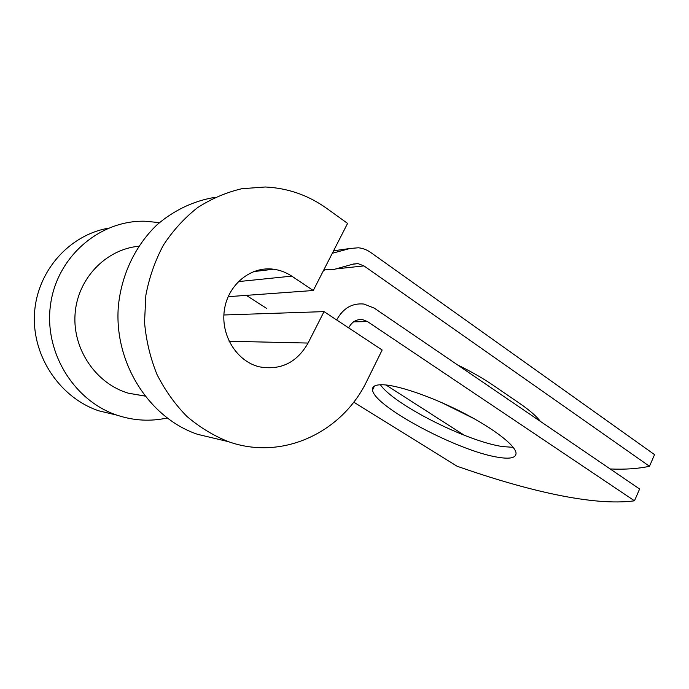 <?xml version="1.0" encoding="UTF-8"?>
<svg xmlns="http://www.w3.org/2000/svg" width="689" height="689" viewBox="0 0 689 689"><rect width="100%" height="100%" fill="white"/><g stroke="black" fill="none" stroke-linecap="round" stroke-linejoin="round"><path stroke-width="1.03" d="M473.825 418.524L441.089 402.307M497.811 457.229C510.127 459.313 516.207 457.909 516.052 453.017C515.32 445.499 494.469 429.101 464.739 413.615C435.043 398.121 401.566 386.245 385.03 384.893C376.168 384.229 372 385.926 372.542 389.974C373.627 406.191 458.021 451.114 497.811 457.229M380.388 384.738C393.927 404.676 466.97 441.52 502.729 446.593L513.193 447.325M335.887 319.446L336.973 319.429C343.398 308.035 352.406 302.919 363.999 304.056L374.256 308.129L639.607 489.009L634.474 500.808L367.538 321.617L362.681 319.662C356.781 319.007 352.208 321.565 348.961 327.353L348.686 327.895M336.973 319.429L336.688 319.972M634.474 500.808C593.41 506.424 526.413 490.585 457.04 466.203L353.724 402.135M332.313 253.268L350.012 248.496L358.323 247.782C362.776 248.212 366.91 249.78 370.734 252.475L654.55 454.628L649.486 466.281C638.126 468.727 625.035 469.622 610.213 468.968M457.625 364.963C470.992 371.466 482.817 378.218 493.109 385.229L519.773 403.47C529.574 410.222 536.43 416.182 540.331 421.332M323.804 269.916L334.346 269.339L353.595 263.99L358.039 263.629L363.956 265.902L649.486 466.281M246.309 295.366L266.531 308.345M385.969 384.987L464.369 435.293M138.765 246.24C105.744 249.323 77.357 278.812 75.058 314.227C72.517 349.616 96.408 383.868 128.361 393.195L144.879 396.072M215.192 197.312C194.083 200.732 174.016 210.111 157.023 224.812C135.216 245.594 121.126 275.29 118.284 307.173C114.107 363.792 149.849 418.275 197.571 434.32L228.36 441.64C213.469 435.672 199.629 427.24 186.848 416.363C174.937 404.21 164.981 390.232 156.963 374.42C150.28 357.824 146.137 340.461 144.535 322.323L145.861 295.254C149.229 277.443 155.068 260.752 163.388 245.163C172.965 230.557 184.342 218.06 197.51 207.682C211.445 198.716 226.207 192.403 241.779 188.726L265.299 186.995C287.83 188.071 308.31 195.211 326.75 208.414L347.583 223.408L313.271 290.508L291.757 276.134C286.159 272.405 280.096 270.105 273.567 269.218C250.839 265.997 227.93 284.548 224.364 310.076C220.532 335.552 236.982 361.536 259.409 366.841C280.647 370.561 296.873 362.638 308.078 343.053L324.037 311.617L223.882 314.985M228.36 441.64C282.938 461.148 342.683 432.012 367.048 380.638L382.154 350.003L324.037 311.617M108.242 228.231C68.728 235.164 36.396 271.914 34.45 314.572C32.288 357.229 60.675 398.096 98.837 410.833L115.666 414.838M159.486 222.625L145.103 221.229C100.275 219.963 57.402 255.972 50.624 303.995C43.485 351.95 74.024 400.92 116.975 415.148C133.726 420.712 150.426 421.659 167.091 417.999M197.571 434.32L218.249 439.237M313.271 290.508L228.145 296.683M335.879 268.917L363.956 265.902M353.621 321.823L367.538 321.617M333.579 250.787L350.012 248.496M308.078 343.053L229.075 341.253M291.757 276.134L238.291 281.612M352.777 264.214L358.039 263.629M323.666 270.183L324.829 270.054M358.375 319.739L362.681 319.662M128.361 393.195L144.828 396.003M374.48 386.029L372.542 389.974M98.837 410.833L116.975 415.148M253.526 271.612L273.567 269.218"/></g></svg>
